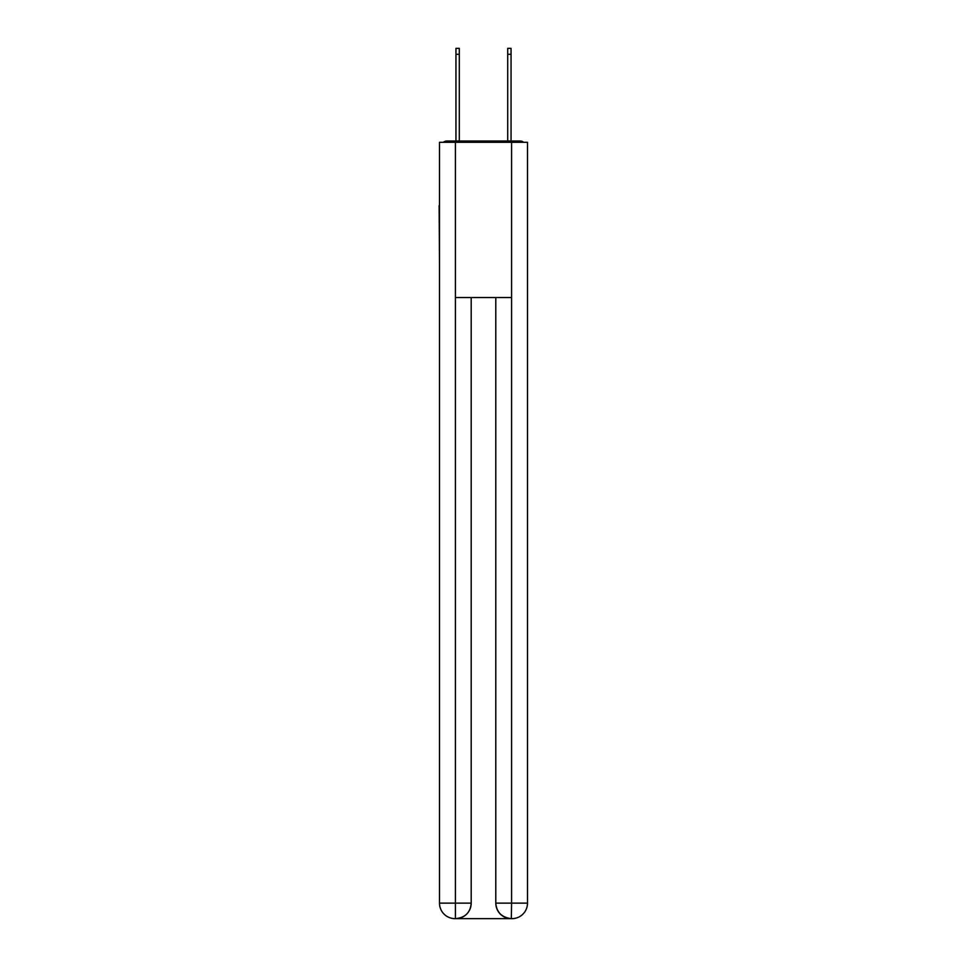 <?xml version="1.0" encoding="UTF-8"?>
<svg xmlns="http://www.w3.org/2000/svg" width="967" height="967" viewBox="0 0 967 967"><rect width="100%" height="100%" fill="white"/><g stroke="black" fill="none" stroke-linecap="round" stroke-linejoin="round"><path stroke-width="1.45" d="M527.498 263.399L527.498 154.188M439.502 205.693L439.502 154.188M439.115 205.693L439.502 263.399M523.546 142.294A5.173 5.173 0 0 0 520.113 141.001L446.887 141.001A5.173 5.173 0 0 0 443.454 142.294M446.887 141.001L455.94 141.001L455.94 48.35L459.301 48.35L459.301 141.001L463.314 141.001M503.686 141.001L507.699 141.001L507.699 48.35L511.06 48.35L511.06 141.001L520.113 141.001M455.421 142.294L455.421 297.558L511.579 297.558L511.579 142.294L439.502 142.294L439.502 903.118A15.532 15.532 0 0 0 455.034 918.65L511.325 918.65A15.532 15.532 0 0 1 495.793 903.118L495.793 297.558L495.793 903.118C496.579 912.28 501.764 917.453 511.325 918.65L511.579 903.118L527.498 903.118A15.532 15.532 0 0 1 511.966 918.65L511.688 918.65M511.579 142.294L527.498 142.294L527.498 903.118M471.207 297.558L471.207 903.118A15.532 15.532 0 0 1 455.675 918.65C465.284 917.647 470.458 912.473 471.207 903.118L471.207 297.558M439.502 903.118A15.532 15.532 0 0 0 455.034 918.65A15.532 15.532 0 0 1 439.502 903.118L455.421 903.118L455.421 918.65M471.207 903.118L455.421 903.118L455.421 297.558M495.793 903.118L511.579 903.118L511.579 297.558M455.94 54.297L459.301 54.297M511.06 54.297L507.699 54.297"/></g></svg>
